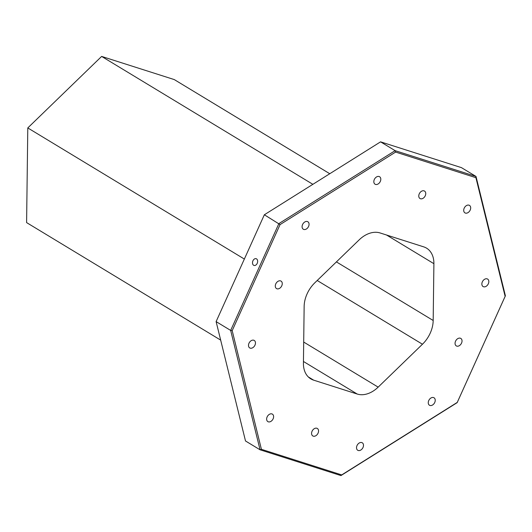 <?xml version="1.0" encoding="UTF-8"?>
<svg xmlns="http://www.w3.org/2000/svg" width="532" height="532" viewBox="0 0 532 532"><rect width="100%" height="100%" fill="white"/><g stroke="black" fill="none" stroke-linecap="round" stroke-linejoin="round"><path stroke-width="0.8" d="M253.631 265.269A3.538 2.461 -72.3 0 0 254.003 265.441A3.538 2.461 -72.3 0 0 257.322 263.094A3.538 2.461 -72.3 0 0 256.524 258.865A3.538 2.461 -72.3 0 0 256.151 258.698A3.538 2.461 -72.3 0 0 252.833 261.046A3.538 2.461 -72.3 0 0 253.631 265.269M487.126 278.854A4.369 3.099 -58.8 0 1 487.605 279.067A4.369 3.099 -58.8 0 1 488.177 284.095A4.369 3.099 -58.8 0 1 483.555 286.761A4.369 3.099 -58.8 0 1 483.076 286.548A4.369 3.099 -58.8 0 1 482.511 281.521A4.369 3.099 -58.8 0 1 487.126 278.854M460.333 338.206A4.369 3.099 -58.8 0 1 460.812 338.418A4.369 3.099 -58.8 0 1 461.377 343.446A4.369 3.099 -58.8 0 1 456.762 346.113A4.369 3.099 -58.8 0 1 456.283 345.9A4.369 3.099 -58.8 0 1 455.711 340.872A4.369 3.099 -58.8 0 1 460.333 338.206M433.533 397.557A4.369 3.099 -58.8 0 1 434.012 397.77A4.369 3.099 -58.8 0 1 434.578 402.797A4.369 3.099 -58.8 0 1 429.962 405.464A4.369 3.099 -58.8 0 1 429.484 405.251A4.369 3.099 -58.8 0 1 428.912 400.224A4.369 3.099 -58.8 0 1 433.533 397.557M361.793 442.577A4.369 3.099 -58.8 0 1 362.272 442.79A4.369 3.099 -58.8 0 1 362.844 447.818A4.369 3.099 -58.8 0 1 358.222 450.491A4.369 3.099 -58.8 0 1 357.743 450.272A4.369 3.099 -58.8 0 1 357.172 445.244A4.369 3.099 -58.8 0 1 361.793 442.577M316.853 428.247A4.369 3.099 -58.8 0 1 317.331 428.459A4.369 3.099 -58.8 0 1 317.903 433.487A4.369 3.099 -58.8 0 1 313.282 436.16A4.369 3.099 -58.8 0 1 312.803 435.941A4.369 3.099 -58.8 0 1 312.231 430.913A4.369 3.099 -58.8 0 1 316.853 428.247M271.912 413.916A4.369 3.099 -58.8 0 1 272.391 414.129A4.369 3.099 -58.8 0 1 272.956 419.156A4.369 3.099 -58.8 0 1 268.341 421.829A4.369 3.099 -58.8 0 1 267.862 421.61A4.369 3.099 -58.8 0 1 267.29 416.583A4.369 3.099 -58.8 0 1 271.912 413.916M253.771 340.234A4.369 3.099 -58.8 0 1 254.243 340.447A4.369 3.099 -58.8 0 1 254.815 345.474A4.369 3.099 -58.8 0 1 250.193 348.147A4.369 3.099 -58.8 0 1 249.721 347.928A4.369 3.099 -58.8 0 1 249.149 342.901A4.369 3.099 -58.8 0 1 253.771 340.234M280.563 280.883A4.369 3.099 -58.8 0 1 281.042 281.096A4.369 3.099 -58.8 0 1 281.614 286.123A4.369 3.099 -58.8 0 1 276.992 288.796A4.369 3.099 -58.8 0 1 276.514 288.577A4.369 3.099 -58.8 0 1 275.948 283.549A4.369 3.099 -58.8 0 1 280.563 280.883M307.363 221.531A4.369 3.099 -58.8 0 1 307.842 221.744A4.369 3.099 -58.8 0 1 308.414 226.772A4.369 3.099 -58.8 0 1 303.792 229.445A4.369 3.099 -58.8 0 1 303.313 229.226A4.369 3.099 -58.8 0 1 302.741 224.198A4.369 3.099 -58.8 0 1 307.363 221.531M379.103 176.511A4.369 3.099 -58.8 0 1 379.582 176.724A4.369 3.099 -58.8 0 1 380.154 181.751A4.369 3.099 -58.8 0 1 375.532 184.424A4.369 3.099 -58.8 0 1 375.053 184.205A4.369 3.099 -58.8 0 1 374.481 179.178A4.369 3.099 -58.8 0 1 379.103 176.511M424.044 190.842A4.369 3.099 -58.8 0 1 424.523 191.055A4.369 3.099 -58.8 0 1 425.095 196.082A4.369 3.099 -58.8 0 1 420.473 198.749A4.369 3.099 -58.8 0 1 419.994 198.536A4.369 3.099 -58.8 0 1 419.422 193.508A4.369 3.099 -58.8 0 1 424.044 190.842M468.985 205.172A4.369 3.099 -58.8 0 1 469.463 205.385A4.369 3.099 -58.8 0 1 470.035 210.413A4.369 3.099 -58.8 0 1 465.414 213.079A4.369 3.099 -58.8 0 1 464.935 212.867A4.369 3.099 -58.8 0 1 464.363 207.839A4.369 3.099 -58.8 0 1 468.985 205.172M395.615 152.079L280.071 224.59L232.191 330.638L261.412 449.314L341.71 474.916L457.254 402.405L505.134 296.357L475.914 177.688L395.615 152.079L395.116 150.656L476.007 176.444L505.4 295.812L457.161 402.644L340.946 475.581L260.048 449.786L230.662 330.419L278.894 223.586L395.116 150.656L380.566 141.845L264.344 214.775L280.071 224.59M303.426 363.309L304.144 306.505A26.234 18.613 -58.8 0 1 314.864 282.765L359.167 239.859A26.234 18.613 -58.8 0 1 380.094 232.956L423.685 246.855A26.234 18.613 -58.8 0 1 426.558 248.151A26.234 18.613 -58.8 0 1 433.899 263.686L433.181 320.49A26.234 18.613 -58.8 0 1 422.461 344.231L378.159 387.136A26.234 18.613 -58.8 0 1 357.231 394.046L313.641 380.147A26.234 18.613 -58.8 0 1 310.768 378.844A26.234 18.613 -58.8 0 1 303.426 363.309M264.344 214.775L216.112 321.607L230.662 330.419L232.191 330.638M380.566 141.845L461.457 167.64L476.007 176.444L475.914 177.688M216.112 321.607L245.505 440.975L260.048 449.786L261.412 449.314M329.76 173.725L174.283 79.587L101.632 56.419L312.876 184.325M101.632 56.419L27.79 127.933L244.354 259.057M27.79 127.933L26.6 222.602L220.667 340.108M505.134 296.357L505.4 295.812M340.946 475.581L341.71 474.916M336.41 261.897L433.181 320.49M433.899 263.686L386.518 234.998M303.699 342.056L378.159 387.136M422.461 344.231L317.205 280.497M357.231 394.046L303.453 361.481M308.287 376.909L313.641 380.147"/></g></svg>
